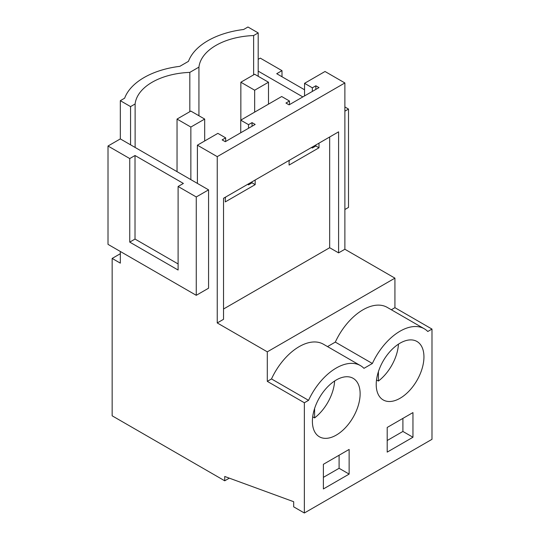 <?xml version="1.0" encoding="UTF-8"?>
<svg xmlns="http://www.w3.org/2000/svg" width="540" height="540" viewBox="0 0 540 540"><rect width="100%" height="100%" fill="white"/><g stroke="black" fill="none" stroke-linecap="round" stroke-linejoin="round"><path stroke-width="0.81" d="M198.936 115.756L198.936 67.122A58.624 33.845 0 0 1 253.631 35.545L258.194 32.913L258.194 76.282M253.631 74.851L253.631 35.545M258.194 32.913L247.954 27L243.635 29.491A71.685 41.384 180 0 0 188.46 61.351L179.82 66.339A71.685 41.384 180 0 0 124.646 98.192L120.326 100.683L130.559 106.596L135.122 103.964A58.624 33.845 180 0 1 189.817 72.387L198.936 67.122M189.817 111.692L189.817 72.387M302.846 96.917L258.194 71.132M258.194 59.312L260.267 58.117L281.995 70.659L281.995 76.754M208.568 189.857L208.568 288.205L196.263 295.312L196.263 196.965L208.568 189.857L197.397 183.404L197.397 145.186L217.87 133.36L225.653 137.855L222.136 139.887L225.281 141.696L255.177 124.436L252.038 122.627L248.522 124.652L240.739 120.164L281.691 96.518L289.474 101.014L289.474 104.639M289.474 101.014L285.95 103.046L289.096 104.855L318.992 87.595L315.853 85.779L312.336 87.811L304.553 83.322L304.553 95.931M304.553 83.322L325.026 71.496L344.878 82.958L344.878 249.251L394.929 278.147L394.929 307.679L431.987 329.076L431.987 439.317L304.358 513L304.358 402.759L308.556 400.336A48.411 27.952 -60 0 1 360.47 365.62A48.411 27.952 -60 0 1 363.974 368.341L372.37 363.494A48.411 27.952 -60 0 1 424.285 328.779A48.411 27.952 -60 0 1 427.788 331.499L431.987 329.076M240.739 120.164L240.739 132.773M281.995 70.659L276.723 73.71L304.553 89.775M344.878 111.166L348.509 109.06L344.878 106.961M344.878 209.507L348.509 207.407L348.509 109.06M197.397 145.186L217.242 156.641L344.878 82.958M289.474 160.198L289.096 161.426M318.992 143.154L318.992 147.791L289.096 165.051L289.096 160.421M318.992 147.791L315.853 145.982L312.336 148.007L311.459 147.508M312.336 87.811L312.336 91.436M312.336 147.002L312.336 148.007M120.326 251.471L120.326 263.149L112.158 258.431L112.158 415.814L224.728 480.803L229.325 478.15M112.158 258.431L120.326 253.719M217.242 156.641L217.242 322.94L223.526 319.316L223.526 198.275L338.594 131.841L338.594 252.875L344.878 249.251M304.358 402.759L267.3 381.362L267.3 351.837L394.929 278.147M338.594 252.875L329.67 247.725L329.67 136.991M223.526 309.008L329.67 247.725M267.3 351.837L217.242 322.94M327.517 346.599L335.313 342.097A48.411 27.952 -60 0 1 387.227 307.382L424.285 328.779M391.331 309.751L394.929 307.679M267.3 381.362L271.499 378.938A48.411 27.952 -60 0 1 323.413 344.223L360.47 365.62M323.386 464.299L349.137 449.429L349.137 474.093L323.386 488.957L323.386 464.299M347.706 425.129A33.757 19.487 -60 0 1 319.39 436.779A33.757 19.487 -60 0 1 324.824 389.968A33.757 19.487 -60 0 1 353.14 378.317A33.757 19.487 -60 0 1 347.706 425.129M412.952 437.245L387.2 452.115L387.2 427.457L412.952 412.587L412.952 437.245L402.908 431.447L387.2 440.512M388.638 353.126A33.757 19.487 -60 0 1 416.954 341.469A33.757 19.487 -60 0 1 411.521 388.28A33.757 19.487 -60 0 1 383.204 399.938A33.757 19.487 -60 0 1 388.638 353.126M224.728 480.803L224.728 476.469L293.679 501.714L293.679 506.837L304.358 513M315.853 85.779L315.853 89.411M315.853 144.97L315.853 145.982M255.177 180.002L255.177 184.633L225.281 201.899L225.281 197.262M335.313 342.097L372.37 363.494M402.908 431.447L402.908 418.392M130.559 106.596L130.559 144.821L120.326 138.908L120.326 100.683M135.122 103.964L135.122 147.454M196.263 295.312L108.014 244.364L108.014 146.016L120.326 138.908M196.263 196.965L178.106 186.482L183.384 183.438L135.02 155.513L135.02 239.065L129.742 242.116L178.106 270.034L178.106 186.482M197.397 183.404L130.559 144.821M135.02 155.513L129.742 158.564L108.014 146.016M129.742 158.564L129.742 242.116M178.106 263.945L135.02 239.065M271.499 378.938L308.556 400.336M225.653 137.855L225.653 141.48M225.653 197.046L225.281 198.268M255.177 184.633L252.038 182.824L248.522 184.856L247.644 184.349M248.522 124.652L248.522 128.284M248.522 183.843L248.522 184.856M349.137 474.093L339.093 468.288L339.093 455.233M339.093 468.288L323.386 477.353M252.038 122.627L252.038 126.252M252.038 181.811L252.038 182.824M376.508 379.957L378.412 381.058A33.757 19.487 120 0 0 386.087 373.599A33.757 19.487 120 0 0 398.452 344.142M378.412 371.662L378.412 381.058M312.694 416.799L314.597 417.899A33.757 19.487 120 0 0 322.272 410.44A33.757 19.487 120 0 0 334.638 380.99M314.597 408.503L314.597 417.899M268.495 82.228L254.671 74.25L240.854 82.228L254.671 90.207L268.495 82.228L268.495 104.139M254.671 90.207L254.671 112.118M240.854 82.228L240.854 120.096M204.68 119.07L190.856 111.092L177.039 119.07L190.856 127.049L204.68 119.07L204.68 140.981M190.856 127.049L190.856 179.631M177.039 119.07L177.039 171.653"/></g></svg>
